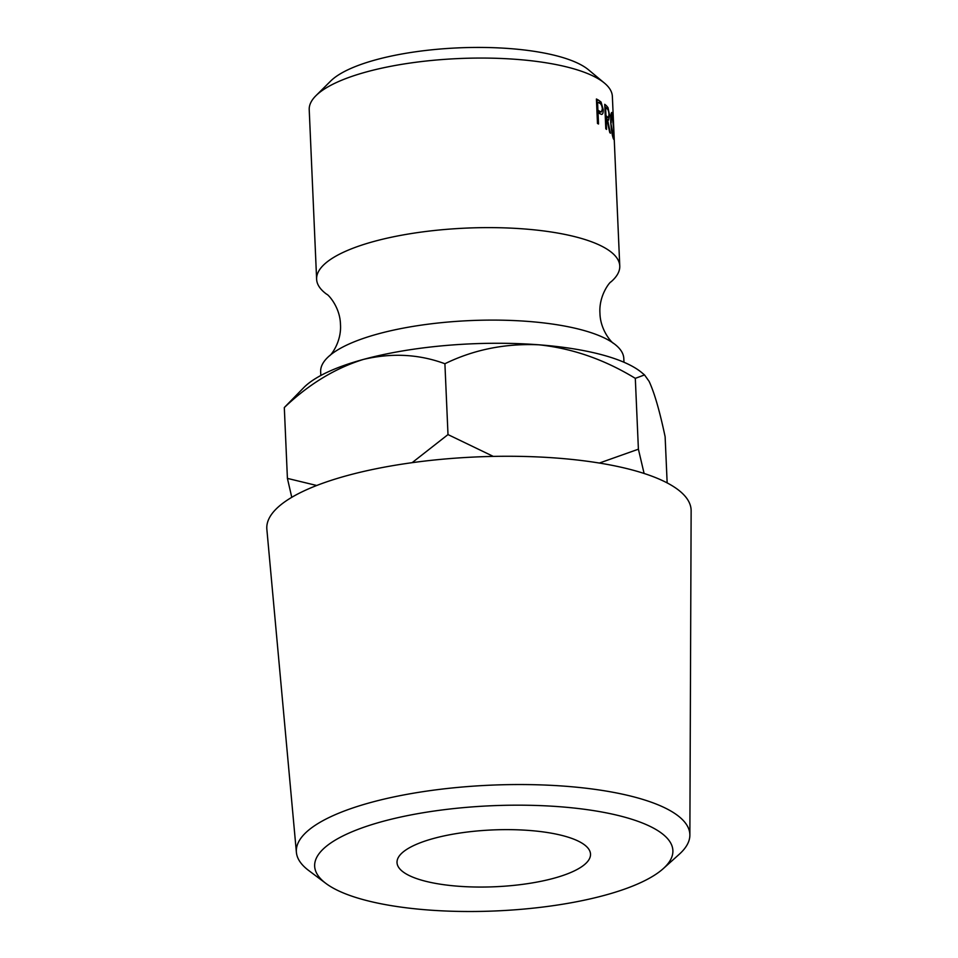 <?xml version="1.0" encoding="UTF-8"?>
<svg xmlns="http://www.w3.org/2000/svg" width="958" height="958" viewBox="0 0 958 958"><rect width="100%" height="100%" fill="white"/><g stroke="black" fill="none" stroke-linecap="round" stroke-linejoin="round"><path stroke-width="1.44" d="M320.822 375.488L320.655 371.704A151.723 44.547 -2.5 0 1 329.468 355.789C330.462 355.921 341.683 342.21 340.473 324.511C340.138 306.776 327.756 294.094 326.786 294.31A151.723 44.547 -2.5 0 1 316.619 279.221A151.723 44.547 -2.5 0 1 374.099 241.404A151.723 44.547 -2.5 0 1 533.331 229.752A151.723 44.547 -2.5 0 1 619.766 265.989A151.723 44.547 -2.5 0 1 610.953 281.903C609.971 281.772 598.738 295.483 599.947 313.182C600.283 330.917 612.665 343.599 613.635 343.383A151.723 44.547 -2.5 0 1 623.802 358.472L623.969 362.256M353.322 896.652A179.29 52.642 177.5 0 0 524.026 909.058A179.29 52.642 177.5 0 0 663.223 868.666A179.29 52.642 177.5 0 0 634.208 820.036A179.29 52.642 177.5 0 0 405.881 815.941A179.29 52.642 177.5 0 0 325.864 883.396A179.29 52.642 177.5 0 0 353.322 896.652M325.864 883.396L308.644 870.463A196.953 57.827 -2.5 0 1 296.393 852.345A196.953 57.827 -2.5 0 1 425.951 791.224A196.953 57.827 -2.5 0 1 647.369 800.864A196.953 57.827 -2.5 0 1 689.868 835.16A196.953 57.827 -2.5 0 1 679.234 854.285L663.223 868.666M315.948 95.68L330.678 81.047A135.581 39.805 -2.5 0 1 376.027 59.755A135.581 39.805 -2.5 0 1 588.487 69.79L604.438 83.083A151.723 44.547 177.5 0 0 366.698 71.85A151.723 44.547 177.5 0 0 315.948 95.68A151.723 44.547 177.5 0 0 309.218 109.667L316.619 279.221M433.711 838.43A96.842 28.429 -2.5 0 1 535.342 830.993A96.842 28.429 -2.5 0 1 590.511 854.117A96.842 28.429 -2.5 0 1 553.832 878.258A96.842 28.429 -2.5 0 1 452.188 885.695A96.842 28.429 -2.5 0 1 397.019 862.571A96.842 28.429 -2.5 0 1 433.711 838.43M689.868 835.16L691.137 510.842A212.353 62.342 177.5 0 0 645.309 473.863A212.353 62.342 177.5 0 0 406.563 463.468A212.353 62.342 177.5 0 0 266.863 529.367L296.393 852.345M329.468 355.789A151.723 44.547 -2.5 0 1 378.135 333.887A151.723 44.547 -2.5 0 1 613.635 343.383M363.465 359.406A177.541 52.127 177.5 0 0 304.081 387.295L284.31 407.545C308.799 384.218 335.18 368.171 363.465 359.406C391.894 352.724 419.041 354.161 444.907 363.741C473.827 349.622 505.177 343.311 538.959 344.808A177.541 52.127 177.5 0 0 363.465 359.406M644.53 374.925L641.68 372.554A177.541 52.127 177.5 0 0 538.959 344.808C572.441 348.377 604.558 359.561 635.31 378.35L644.53 374.925L649.081 381.32C654.362 392.576 659.703 411.054 665.127 436.752L667.151 482.904M619.766 265.989L612.366 96.435A151.723 44.547 177.5 0 0 604.438 83.083M596.415 98.985A151.723 44.547 -2.5 0 1 598.642 100.219L601.061 102.051L603.193 109.511C603.324 112.769 602.762 114.409 601.516 114.409L598.834 113.176A151.723 44.547 -2.5 0 0 598.02 112.721L598.522 124.013A151.723 44.547 -2.5 0 0 597.481 123.45L596.415 98.985M611.779 112.445L613.803 129.821C614.258 137.449 614.126 140.443 613.419 138.79C612.246 135.773 611.348 130.252 610.725 122.205C610.641 114.517 611.156 111.451 612.27 113.008L611.312 113.08M613.815 139.413L613.419 138.79M604.737 104.314A151.723 44.547 -2.5 0 1 606.354 105.679L607.995 107.583L609.539 115.211L608.665 120.037L607.48 119.367L610.402 133.234A151.723 44.547 -2.5 0 0 609.731 132.444L606.63 118.6A151.723 44.547 -2.5 0 0 606.055 118.097L606.546 129.402A151.723 44.547 -2.5 0 0 605.803 128.791L604.737 104.314M644.099 473.468L638.399 449.194L599.385 463.049M493.298 456.403L447.997 434.585L412.12 462.678M316.715 485.49L287.412 478.389L291.771 497.322M287.412 478.389L284.31 407.545M447.997 434.585L444.907 363.741M638.399 449.194L635.31 378.35M607.995 107.583L606.043 107.823M607.48 119.367L606.845 119.451M606.055 118.097L605.336 118.205M607.36 116.888L608.426 117.523L609.001 114.577C608.761 111.332 608.102 109.38 607.037 108.721A151.723 44.547 -2.5 0 0 605.588 107.44L605.947 115.595L607.36 116.888L605.288 117.151M605.947 115.595L605.228 115.69M605.588 107.44L604.869 107.535M610.749 122.875L613.647 136.778L612.809 136.826M612.677 136.299L613.3 136.252C613.934 137.76 614.078 135.389 613.731 129.138L612.401 115.547L610.881 115.164M612.401 115.547C611.503 114.194 611.096 116.625 611.168 122.84M601.061 102.051L598.355 102.494M603.193 109.511L602.342 109.631M598.02 112.721L597.014 112.912M599.852 111.379L601.42 111.918L602.342 108.925C601.983 105.643 601.073 103.739 599.576 103.213A151.723 44.547 -2.5 0 0 597.564 102.051L597.912 110.206L599.852 111.379L596.978 111.882M597.912 110.206L596.906 110.398M597.564 102.051L596.559 102.243M606.354 105.679L604.797 105.883M598.642 100.219L596.487 100.602M608.426 117.523L605.324 117.894M601.42 111.918L597.014 112.661"/></g></svg>
